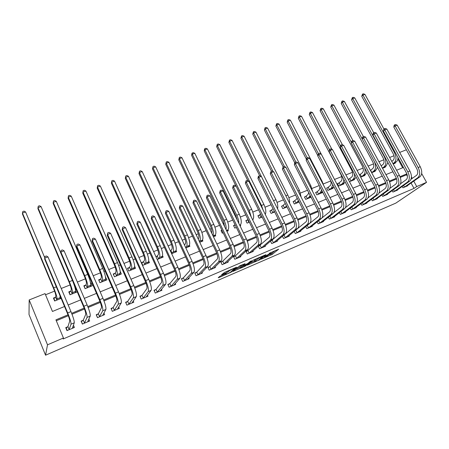 <?xml version="1.0" encoding="UTF-8"?>
<svg xmlns="http://www.w3.org/2000/svg" width="449" height="449" viewBox="0 0 449 449"><rect width="100%" height="100%" fill="white"/><g stroke="black" fill="none" stroke-linecap="round" stroke-linejoin="round"><path stroke-width="0.67" d="M261.166 259.213L272.274 254.37L278.711 249.167L269.204 253.331C270.837 252.652 271.454 252.523 271.056 252.944L264.309 256.615L265.954 256.003C267.576 255.324 268.188 255.195 267.8 255.604L261.166 259.213M220.874 275.776L219.64 276.444L218.208 277.757L218.876 277.6L231.235 272.122L236.724 267.273L236.079 267.408L224.663 272.33L221.604 274.653L227.132 272.403L229.31 270.899C230.275 270.001 235.618 267.705 234.429 268.693L230.831 271.886C229.916 272.739 224.674 275.007 225.78 274.064L226.358 273.548L225.701 273.694L220.874 275.776M231.235 272.122L231.033 271.701L231.235 272.122M416.734 186.559L414.023 188.406L63.124 338.984L63.438 337.985L47.51 344.81L45.562 355.204L395.794 203.139L426.55 182.35L416.734 186.559L413.754 181.138M247.259 265.191L259.803 259.763L265.96 254.667L253.118 260.207L247.259 265.191M244.419 266.549L232.868 271.415L239.671 265.859L245.109 263.658L242.763 265.69L243.386 265.555L247.775 263.524L250.256 261.397L251.58 260.824L245.654 265.881L244.419 266.549L244.29 266.279M414.023 188.406L411.065 183.018M407.434 176.395L406.558 174.796L400.295 177.406M396.607 178.943L389.637 181.851M385.944 183.388L378.804 186.363M375.111 187.901L367.804 190.943M364.105 192.486L356.629 195.601M352.925 197.145L345.27 200.338M341.566 201.882L333.725 205.148M330.015 206.692L321.989 210.037M318.279 211.58L310.063 215.004M306.347 216.553L297.934 220.061M294.218 221.61L285.598 225.202M281.882 226.745L273.054 230.427M269.338 231.976L260.297 235.742M256.581 237.291L247.315 241.152M243.605 242.696L234.109 246.653M230.399 248.202L220.672 252.254M216.962 253.797L206.995 257.951M203.285 259.5L193.07 263.754M189.366 265.297L178.893 269.664M175.194 271.202L164.457 275.675M160.764 277.218L149.758 281.804M146.065 283.341L134.784 288.039M131.102 289.577L119.529 294.398M115.853 295.93L103.988 300.875M100.318 302.407L88.144 307.475M84.479 309.002L71.997 314.205M68.343 315.726L56.293 320.749M407.552 185.488L407.703 185.763L402.933 187.794L402.197 186.436M397.573 189.714L397.724 190.006L392.886 192.065L392.123 190.651M387.442 194.007L387.605 194.31L382.688 196.398L381.897 194.928M377.16 198.363L377.328 198.677L372.339 200.798L371.519 199.261M366.721 202.785L366.895 203.111L361.832 205.266L360.985 203.655M356.124 207.27L356.31 207.612L351.169 209.801L350.282 208.112M345.365 211.827L345.556 212.186L340.336 214.403L339.416 212.635M334.443 216.452L334.64 216.828L329.336 219.078L328.376 217.221M323.347 221.144L323.549 221.542L318.167 223.832L317.162 221.868M312.077 225.909L312.291 226.33L306.819 228.653L305.769 226.582M295.549 230.41L295.139 230.578M300.628 230.752L300.847 231.19L295.296 233.553L294.196 231.364M283.863 235.355L283.022 235.708M288.993 235.669L289.229 236.135L283.583 238.531L282.427 236.213M271.987 240.378L270.702 240.922M277.173 240.658L277.42 241.152L271.684 243.594L270.466 241.124M259.92 245.485L258.327 246.153L259.589 248.735L265.421 246.254L265.163 245.732M247.652 250.671L246.035 251.356L247.298 253.96L253.225 251.44L252.95 250.879M235.186 255.947L233.542 256.643L234.805 259.275L240.827 256.71L240.535 256.11M222.508 261.307L220.841 262.014L222.098 264.674L228.227 262.07L227.918 261.425M209.621 266.762L207.926 267.481L209.183 270.163L215.413 267.52L215.082 266.824M196.516 272.307L194.787 273.037L196.05 275.748L202.381 273.059L202.033 272.307M183.186 277.948L181.43 278.689L182.687 281.428L189.13 278.689L188.754 277.875M169.627 283.684L167.842 284.436L169.099 287.208L175.649 284.419L175.245 283.527M155.837 289.521L154.018 290.29L155.27 293.085L161.937 290.25L161.494 289.263M141.8 295.459L139.948 296.239L141.205 299.068L147.985 296.183L147.497 295.083M127.516 301.498L125.63 302.295L126.887 305.152L133.791 302.216L133.246 300.982M112.98 307.649L111.06 308.463L112.312 311.348L119.339 308.362L118.727 306.959M98.179 313.913L96.226 314.738L97.478 317.656L104.628 314.614L103.932 312.992M83.11 320.289L81.123 321.125L82.369 324.083L89.654 320.984L88.84 319.065M67.765 326.777L65.745 327.635L66.985 330.621L74.405 327.467L73.428 325.132M393.992 155.741L389.631 157.481M383.85 159.788L378.95 161.741M373.551 163.896L368.107 166.068M363.106 168.066L357.09 170.463M352.493 172.298L345.893 174.93M341.723 176.592L334.522 179.465M330.79 180.953L323.246 183.961M319.25 185.555L311.965 188.462M307.503 190.241L300.51 193.031M295.56 195.006L288.87 197.678M283.42 199.85L277.039 202.392M271.078 204.772L265.022 207.191M258.523 209.778L252.804 212.063M245.76 214.875L240.383 217.019M236.814 218.439L236.488 218.568M232.773 220.049L227.761 222.053M224.191 223.479L223.282 223.838M219.567 225.319L214.925 227.172M211.361 228.597L209.84 229.203M206.125 230.679L201.87 232.38M198.306 233.8L196.157 234.659M192.453 236.135L188.597 237.673M185.033 239.098L182.238 240.209M178.534 241.691L175.093 243.061M171.535 244.481L168.066 245.867M164.362 247.343L161.354 248.538M157.801 249.958L153.631 251.62M149.938 253.096L147.379 254.117M143.826 255.532L138.937 257.485M135.25 258.955L133.151 259.791M129.609 261.206L123.975 263.451M120.293 264.921L118.676 265.567M115.14 266.975L108.731 269.535M105.055 271L103.938 271.443M100.408 272.852L93.196 275.731M89.531 277.19L88.93 277.431M85.411 278.835L77.368 282.045M70.139 284.93L61.238 288.477M54.587 291.132L45.523 294.746M402.691 167.752L397.881 158.974M395.126 162.757L395.328 163.133L393.184 163.997M385.124 166.787L385.332 167.174L382.514 168.319M374.977 170.873L375.196 171.277L371.671 172.702L374.028 170.805C375.92 168.813 376.032 165.737 374.371 161.578M360.036 174.599L359.425 174.846M364.678 175.02L364.902 175.441L360.659 177.159M349.535 178.831L348.233 179.353M354.227 179.23L354.457 179.667L349.468 181.688M338.877 183.125L337.474 183.686L338.709 186.043L343.855 183.961L343.614 183.501M328.056 187.48L326.631 188.052L327.871 190.432L333.091 188.316L332.844 187.834M317.067 191.903L315.625 192.486L316.859 194.888L322.163 192.739L321.905 192.234M305.909 196.398L304.444 196.988L305.679 199.412L311.067 197.229L310.792 196.696M294.578 200.961L293.085 201.562L294.325 204.003L299.146 202.056M283.066 205.597L281.551 206.209L282.791 208.673L287.006 206.967M271.376 210.306L269.838 210.923L271.078 213.415L274.665 211.962M259.5 215.088L257.934 215.716L259.174 218.231L262.115 217.041M247.427 219.948L245.839 220.588L247.079 223.125L249.352 222.21M235.124 224.904L233.547 225.538L234.788 228.103L236.365 227.463M240.344 224.955L240.709 225.707L240.08 225.959M221.918 230.225L221.054 230.573L222.294 233.16L223.159 232.807M227.929 229.916L228.317 230.719L226.868 231.308M208.476 235.635L209.717 238.245M215.301 234.956L215.716 235.82L213.427 236.746M202.465 240.075L202.903 241.006L199.749 242.28M189.399 245.249L189.882 246.277L185.824 247.915M170.721 250.839L170.407 250.963M176.103 250.475L176.637 251.636L171.647 253.657M157.172 256.295L155.977 256.777M162.549 255.734L163.167 257.086L157.212 259.494M143.388 261.846L141.575 262.575L142.81 265.325L149.466 262.631L148.737 261.009M129.368 267.492L127.522 268.233L128.756 271.011L135.531 268.272L134.627 266.251M115.107 273.233L113.227 273.991L114.456 276.803L121.348 274.008L120.192 271.387M100.587 279.082L98.673 279.85L99.903 282.69L106.918 279.85L105.509 277.1M85.81 285.031L83.862 285.817L85.091 288.685L92.23 285.794L91.007 282.937L90.58 283.111M76.033 288.971L75.381 289.229M70.768 291.087L68.787 291.889L70.01 294.785L77.262 291.856M55.452 297.255L53.437 298.069L54.655 300.998L61.131 298.383M64.533 306.499L52.449 311.46L45.057 293.624L29.179 299.943L29.011 314.491L45.562 355.204M399.677 152.436L406.345 149.781M29.179 299.943L47.51 344.81M68.001 314.828L55.923 319.851L63.438 337.985M406.856 173.842L400.02 176.682M396.349 178.208L389.356 181.121M385.685 182.648L378.529 185.628M374.848 187.154L367.523 190.202M363.842 191.734L356.343 194.855M352.656 196.387L344.984 199.581M341.291 201.118L333.433 204.385M329.74 205.923L321.697 209.268M318.004 210.806L309.765 214.235M306.066 215.773L297.636 219.28M293.938 220.824L285.3 224.416M281.596 225.954L272.751 229.635M269.052 231.173L259.993 234.945M256.289 236.483L247.012 240.344M243.307 241.888L233.8 245.844M230.096 247.382L220.358 251.434M216.654 252.978L206.675 257.125M202.976 258.669L192.75 262.923M189.051 264.461L178.573 268.822M174.88 270.36L164.132 274.827M160.445 276.365L149.433 280.945M145.745 282.477L134.453 287.18M130.771 288.707L119.193 293.528M115.522 295.055L103.646 299.994M99.981 301.52L87.802 306.588M84.143 308.109L71.649 313.307M412.244 178.393L411.441 176.928M426.55 182.35L421.667 173.533M68.181 305L80.668 299.881M84.328 298.377L96.501 293.382M100.172 291.878L112.037 287.006M115.713 285.497L127.286 280.754M130.973 279.239L142.254 274.608M145.947 273.093L156.954 268.581M160.652 267.06L171.383 262.659M175.088 261.138L185.56 256.839M189.265 255.324L199.485 251.131M203.195 249.605L213.163 245.513M216.873 243.992L226.605 240.002M230.32 238.475L239.817 234.58M243.532 233.053L252.798 229.254M256.514 227.727L265.561 224.017M269.282 222.491L278.111 218.865M281.832 217.344L290.452 213.803M294.168 212.276L302.592 208.824M306.302 207.298L314.53 203.925M318.24 202.404L326.271 199.109M329.981 197.582L337.828 194.366M341.532 192.846L349.199 189.703M352.897 188.182L360.384 185.111M364.083 183.59L371.396 180.593M375.095 179.072L382.239 176.143M385.932 174.627L392.914 171.765M396.602 170.25L403.421 167.455M406.558 174.796L407.063 174.425M105.689 277.027L105.543 277.353M91.007 282.937L90.687 283.785M76.044 288.993L75.589 290.525M267.666 255.318L271.797 253.404L275.417 250.458M249.784 263.041L254.594 260.964M258.04 260.471L263.866 255.633L258.472 258.399L254.83 261.453C254.443 261.868 255.077 261.733 256.727 261.037L258.04 260.471M254.465 260.695L256.603 258.568M240.125 267.211L235.254 269.316M239.906 266.751L240.383 267.75C239.25 268.698 244.396 266.465 245.35 265.6L246.686 264.455L242.943 265.937L240.395 267.739L240.002 266.953M242.415 264.955L241.214 265.612L241.697 266.611M239.912 266.745L241.214 265.612M233.385 268.783L233.856 268.367M391.769 161.404L393.128 160.327C394.531 158.811 394.553 156.611 393.201 153.726L361.737 96.288L362.528 94.077L363.336 93.796L364.919 94.357L383.968 129.048M364.919 94.357L362.893 95.059L394.491 152.677C396.523 157.027 396.484 160.332 394.362 162.589L393.004 163.666M394.031 163.655L396.366 161.78L394.362 162.589M398.016 157.599C397.96 159.524 397.41 160.916 396.366 161.78M362.528 94.077L362.893 95.059L361.737 96.288M406.407 186.313L419.871 176.844L417.834 177.709L404.235 187.239M411.015 179.269L416.532 175.346C418.086 173.842 418.159 171.591 416.745 168.594L393.807 127.089L394.155 125.31L394.682 124.839L395.507 124.53L397.185 125.142L420.225 166.702C422.346 171.215 422.228 174.599 419.871 176.844M397.185 125.142L395.126 125.922L418.165 167.556C420.292 172.079 420.18 175.458 417.834 177.709M394.682 124.839L395.126 125.922L393.807 127.089M403.589 185.448L404.482 187.093M381.19 165.872L383.031 164.385C384.406 162.875 384.411 160.669 383.053 157.756L351.556 99.824L352.336 97.601L353.155 97.321L354.732 97.882L373.736 132.736L374.595 132.404L376.279 133.033L399.386 175.351C401.524 179.942 401.468 183.349 399.206 185.572L386.269 194.877M354.732 97.882L352.678 98.595L384.316 156.712C386.359 161.096 386.342 164.418 384.271 166.669L382.419 168.151M384.018 167.707L386.303 165.849L384.271 166.669M387.857 162.476L386.303 165.849M352.336 97.601L352.678 98.595L351.556 99.824M370.436 170.401L372.788 168.498C374.129 167 374.118 164.783 372.754 161.848L341.218 103.41L341.986 101.182L342.823 100.89L344.405 101.463L363.421 136.608M373.86 171.815L376.094 169.975L374.028 170.805M344.405 101.463L342.318 102.187L362.203 138.994M377.491 167.348L376.094 169.975M341.986 101.182L342.318 102.187L341.218 103.41M370.621 170.278L371.856 172.573M359.486 174.964L362.394 172.68C363.696 171.187 363.668 168.959 362.298 166.001L330.733 107.053L331.491 104.808L332.333 104.516L333.916 105.1L352.953 140.548M364.74 168.162C365.441 171.361 365.076 173.64 363.634 175.003L361.271 176.912M363.55 175.991L365.727 174.161L363.634 175.003M333.916 105.1L331.805 105.829L351.455 142.49M366.917 172.225L365.727 174.161M331.491 104.808L331.805 105.829L330.733 107.053M360.278 174.448L361.507 176.76M396.416 190.561L409.617 181.177L407.546 182.053L394.205 191.504M400.525 183.781L406.244 179.667C407.771 178.174 407.821 175.913 406.401 172.887L383.429 131.013L383.777 129.217L384.293 128.751L385.13 128.436L386.814 129.059L409.886 170.99C412.019 175.542 411.929 178.938 409.617 181.177M386.814 129.059L384.72 129.845L407.799 171.86C409.931 176.418 409.847 179.813 407.546 182.053M384.293 128.751L384.72 129.845L383.429 131.013M393.526 189.646L394.452 191.353M376.279 133.033L374.157 133.836L397.264 176.227C399.408 180.829 399.357 184.236 397.107 186.458L384.03 195.831M389.872 188.372L395.799 184.056C397.292 182.569 397.32 180.302 395.9 177.248L372.894 134.992L373.242 133.19L373.748 132.724L374.157 133.836L372.894 134.992M383.317 193.895L384.277 195.68M375.976 199.255L388.632 190.039L386.499 190.943L373.697 200.22M379.046 193.042L385.191 188.513C386.645 187.037 386.656 184.758 385.231 181.677L362.191 139.038L362.545 137.214L363.039 136.754L363.903 136.429L365.587 137.068L388.722 179.774C390.871 184.404 390.843 187.828 388.632 190.039M365.587 137.068L363.426 137.882L386.567 180.666C388.716 185.302 388.694 188.732 386.499 190.943M363.039 136.754L363.426 137.882L362.191 139.038M372.951 198.211L373.944 200.074M348.368 179.6L351.836 176.923C353.11 175.436 353.054 173.202 351.685 170.216L320.086 110.746L320.833 108.495L321.692 108.198L323.274 108.787L342.492 144.864M354.379 173.808C354.688 176.378 354.255 178.197 353.082 179.269L350.77 181.16M353.082 180.223L355.204 178.41L353.082 179.269M323.274 108.787L321.13 109.534L340.538 146.026M356.136 177.114L355.204 178.41M320.833 108.495L321.13 109.534L320.086 110.746M349.771 178.674L351.006 181.009M365.525 203.694L377.895 194.574L375.729 195.489L363.213 204.677M368.045 197.801L374.421 193.042C375.835 191.571 375.83 189.282 374.393 186.178L351.331 143.141L351.679 141.312L352.162 140.846L353.037 140.52L354.727 141.166L377.884 184.27C380.045 188.939 380.05 192.374 377.895 194.574M354.727 141.166L352.532 141.996L375.701 185.179C377.862 189.854 377.867 193.294 375.729 195.489M352.162 140.846L352.532 141.996L351.331 143.141M362.422 202.583L363.454 204.531M337.62 183.955L341.122 181.228C342.357 179.752 342.284 177.507 340.909 174.498L309.288 114.495L310.018 112.233L310.888 111.936L312.476 112.531L331.923 149.337M343.698 179.274C343.766 181.301 343.322 182.737 342.368 183.596L340.112 185.476M342.464 184.528L344.523 182.726L342.368 183.596M312.476 112.531L310.298 113.283L329.476 149.646M345.135 182.002L344.523 182.726M310.018 112.233L310.298 113.283L309.288 114.495M339.113 182.968L340.348 185.319M326.777 188.333L330.245 185.605C331.154 184.662 331.323 183.074 330.756 180.829M332.76 184.668L331.491 187.991L329.291 189.854M331.676 188.889L333.68 187.11L331.491 187.991M317.763 155.5L298.321 118.3L299.04 116.033L299.926 115.724L301.509 116.33L333.899 178.275M301.509 116.33L299.298 117.099L318.403 153.614M299.04 116.033L299.298 117.099L298.321 118.3M328.286 187.328L329.527 189.703M315.77 192.778L319.2 190.045L319.969 186.936M321.568 190.028L320.446 192.453L318.307 194.299M320.726 193.323L322.455 191.745M306.336 159.114L287.186 122.167L287.893 119.883L288.791 119.574L290.38 120.186L322.174 181.374L323.6 185.308M290.38 120.186L288.129 120.966L307.223 157.767M287.893 119.883L288.129 120.966L287.186 122.167M317.297 191.751L318.537 194.148M304.596 197.291L307.98 194.552L308.721 192.615M310.136 195.371L309.226 196.988L307.15 198.817M309.608 197.824L310.809 196.684M307.077 225.527L317.914 216.788C319.127 215.363 319.003 213.028 317.538 209.784L294.37 164.665L294.724 162.763L275.882 126.09L276.573 123.801L277.488 123.481L279.076 124.104L310.888 185.847L312.594 191.431M279.076 124.104L276.792 124.895L295.891 162.033M276.573 123.801L276.792 124.895L275.882 126.09M306.139 196.247L307.374 198.666M293.242 201.87L296.587 199.137L297.143 198.116M298.456 200.697L295.818 203.403M298.316 202.392L298.978 201.724M283.139 166.854L264.399 130.075L265.078 127.774L266.004 127.454L267.593 128.083L299.427 190.398L301.217 197.336M267.593 128.083L265.275 128.885L284.514 166.618M265.078 127.774L265.275 128.885L264.399 130.075M294.802 200.81L296.043 203.251M354.912 208.207L366.99 199.182L364.784 200.114L352.566 209.206M356.854 202.656L363.477 197.639C364.857 196.179 364.824 193.878 363.381 190.746L340.297 147.311L340.645 145.465L341.117 145.005L342.003 144.673L343.693 145.33L366.878 188.833C369.05 193.547 369.084 196.993 366.99 199.182M343.693 145.33L341.464 146.172L364.661 189.759C366.827 194.473 366.872 197.925 364.784 200.114M341.117 145.005L341.464 146.172L340.297 147.311M351.735 207.011L352.807 209.06M344.142 212.787L355.905 203.863L353.666 204.806L341.756 213.803M345.472 207.606L352.358 202.314C353.7 200.86 353.644 198.553 352.196 195.394L329.083 151.549L329.892 149.231L330.795 148.894L332.485 149.556L355.698 193.474C357.875 198.228 357.943 201.691 355.905 203.863M332.485 149.556L330.223 150.415L353.442 194.411C355.619 199.171 355.692 202.639 353.666 204.806M329.892 149.231L330.223 150.415L329.083 151.549M340.881 211.507L341.998 213.651M333.203 217.439L344.647 208.617L342.374 209.576L330.784 218.467M333.876 212.669L341.06 207.062C342.363 205.614 342.284 203.302 340.83 200.114L317.696 155.848L318.493 153.524L319.407 153.176L321.102 153.855L344.332 198.189C346.521 202.982 346.622 206.461 344.647 208.617M321.102 153.855L318.801 154.725L342.037 199.143C344.226 203.941 344.338 207.421 342.374 209.576M318.493 153.524L318.801 154.725L317.696 155.848M329.852 216.064L331.02 218.321M322.09 222.16L333.203 213.449L330.896 214.426L319.632 223.204M322.034 217.883L329.583 211.883C330.84 210.452 330.739 208.123 329.28 204.912L306.128 160.22L306.908 157.885L307.84 157.532L309.529 158.222L332.788 202.982C334.982 207.82 335.122 211.311 333.203 213.449M309.529 158.222L307.195 159.103L330.453 203.947C332.647 208.796 332.799 212.287 330.896 214.426M306.908 157.885L307.195 159.103L306.128 160.22M318.65 220.684L319.868 223.063M310.803 226.958L321.579 218.36L319.228 219.353L308.311 228.019M294.724 162.763L296.082 161.96L297.777 162.656L321.046 207.853C323.252 212.731 323.426 216.238 321.579 218.36M297.777 162.656L295.403 163.554L318.678 208.836C320.878 213.724 321.063 217.232 319.228 219.353M295.133 162.319L295.403 163.554L294.37 164.665M307.284 225.398L308.542 227.873M281.714 206.529L285.25 203.481M286.513 205.979L284.307 208.061M271.471 171.226L252.742 134.122L253.41 131.81L254.347 131.484L255.936 132.124L287.775 195.018C289.212 197.987 289.801 200.692 289.538 203.122M255.936 132.124L253.584 132.938L273.059 171.484M253.41 131.81L253.584 132.938L252.742 134.122M283.291 205.446L284.531 207.909M299.343 231.836L309.759 223.355L307.369 224.36L296.806 232.913M294.701 230.943L306.055 221.767C307.223 220.358 307.071 218.018 305.601 214.74L282.421 169.178L283.167 166.82L284.133 166.456L285.828 167.168L309.114 212.804C311.325 217.726 311.539 221.245 309.759 223.355M285.828 167.168L283.414 168.078L306.701 213.803C308.918 218.736 309.137 222.255 307.369 224.36M283.167 166.82L283.414 168.078L282.421 169.178M295.779 230.264L297.036 232.767M270.001 211.255L273.048 208.718M274.294 211.221L272.616 212.792M270.551 241.298L281.742 231.987C282.814 230.601 282.612 228.238 281.125 224.904L257.928 178.433L258.276 176.491L259.64 175.677L240.9 138.236L241.551 135.907L242.505 135.576L244.093 136.227L275.944 199.715C277.628 203.302 278.167 206.338 277.566 208.824M244.093 136.227L241.702 137.057L274.204 202.112M241.551 135.907L241.702 137.057L240.9 138.236M271.594 210.154L272.835 212.641M287.697 236.786L297.743 228.429L295.313 229.456L285.121 237.88M282.449 236.253L294 226.835C295.122 225.437 294.942 223.086 293.466 219.78L270.276 173.769L271.005 171.4L271.987 171.03L273.682 171.748L296.98 217.838C299.202 222.805 299.455 226.341 297.743 228.429M273.682 171.748L271.23 172.674L294.527 218.854C296.75 223.832 297.014 227.368 295.313 229.456M271.005 171.4L271.23 172.674L270.276 173.769M284.088 235.209L285.351 237.734M258.102 216.064L260.616 214.016M261.862 216.536L260.74 217.597M247.87 180.751L228.872 142.412L229.506 140.071L230.477 139.74L232.06 140.397L263.917 204.486C265.859 208.774 266.313 212.091 265.286 214.437M232.06 140.397L229.635 141.239L261.486 205.451L263.103 210.031M229.506 140.071L229.635 141.239L228.872 142.412M259.713 214.936L260.953 217.451M275.866 241.815L285.525 233.587L283.061 234.631L273.245 242.926M259.64 175.677L261.335 176.412L284.638 222.957C286.872 227.974 287.164 231.516 285.525 233.587M261.335 176.412L258.837 177.349L282.146 223.989C284.38 229.018 284.683 232.565 283.061 234.631M258.641 176.053L258.837 177.349L257.928 178.433M272.212 240.232L273.469 242.786M246.013 220.947L247.988 219.432M249.234 221.969L248.667 222.485M235.927 185.925L216.648 146.655L217.265 144.303L218.253 143.966L219.842 144.634L251.693 209.341C253.825 214.19 254.213 217.664 252.849 219.763L252.686 219.931M219.842 144.634L217.372 145.487L249.223 210.317L251.165 216.828M217.265 144.303L217.372 145.487L216.648 146.655M247.64 219.797L248.881 222.334M263.838 246.928L273.104 238.834L270.595 239.895L261.178 248.061M258.461 246.422L269.277 237.224C270.298 235.848 270.068 233.48 268.581 230.113L245.373 183.181L246.074 180.784L247.085 180.403L248.78 181.149L272.094 228.165C274.333 233.227 274.67 236.786 273.104 238.834M248.78 181.149L246.243 182.103L269.557 229.214C271.797 234.288 272.145 237.847 270.595 239.895M246.074 180.784L246.243 182.103L245.373 183.181M260.139 245.339L261.402 247.915M233.727 225.909L235.13 224.91M237.179 219.982L235.938 216.194L204.233 150.965L204.559 149.068L205.833 148.26L207.421 148.939L239.266 214.268C241.41 219.163 241.837 222.653 240.546 224.736L239.85 225.482M207.421 148.939L204.912 149.809L236.758 215.267C238.144 218.22 238.823 220.902 238.795 223.316M204.834 148.602L204.912 149.809L204.233 150.965M251.614 252.125L260.471 244.172L257.917 245.249L248.914 253.275M246.17 251.636L247.87 250.531L256.598 242.55C257.569 241.192 257.311 238.812 255.812 235.416L232.61 188.002L233.289 185.6L234.322 185.213L236.011 185.965L259.326 233.458C261.576 238.571 261.958 242.14 260.471 244.172M236.011 185.965L233.435 186.936L256.749 234.53C259 239.648 259.387 243.223 257.917 245.249M233.289 185.6L233.435 186.936L232.61 188.002M247.87 250.531L249.133 253.135M221.239 230.954L222.002 230.404M224.702 226.796L223.31 221.205L191.611 155.348L191.942 153.435L193.21 152.621L194.799 153.311L226.633 219.28C228.788 224.219 229.254 227.722 228.047 229.787L226.801 231.162M194.799 153.311L192.245 154.198L224.085 220.296C225.785 224.034 226.442 227.143 226.06 229.619M192.194 152.974L192.245 154.198L191.611 155.348M239.194 257.406L247.624 249.599L245.025 250.694L236.443 258.573M233.682 256.929L235.399 255.807L243.706 247.966C244.621 246.624 244.329 244.234 242.83 240.804L219.623 192.907L220.285 190.494L221.335 190.101L223.03 190.864L246.344 238.846C248.6 244.003 249.027 247.59 247.624 249.599M223.03 190.864L220.403 191.852L243.717 239.934C245.979 245.103 246.411 248.69 245.025 250.694M220.285 190.494L220.403 191.852L219.623 192.907M235.399 255.807L236.662 258.433M214.055 236.494L215.335 234.922L213.006 235.865M211.681 233.07C212.186 231.538 211.782 229.282 210.469 226.307L178.786 159.799L179.347 157.414L180.386 157.06L181.968 157.756L213.791 224.377C215.952 229.36 216.463 232.874 215.335 234.922M181.968 157.756L179.376 158.654L211.198 225.409C213.236 230.062 213.819 233.497 212.938 235.714M179.347 157.414L179.376 158.654L178.786 159.799M198.194 238.986L198.548 238.548C199.227 237.19 198.845 234.838 197.408 231.493L165.748 164.323L166.293 161.932L167.342 161.567L168.925 162.28L200.731 229.557C202.897 234.591 203.459 238.116 202.409 240.148L201.219 241.685M168.925 162.28L166.293 163.189L198.093 230.606C200.26 235.646 200.832 239.177 199.799 241.197L199.44 241.635M166.293 161.932L165.748 164.323M184.472 245.019L185.364 243.846C185.981 242.505 185.572 240.142 184.129 236.769L152.492 168.925L153.019 166.523L154.086 166.152L155.668 166.871L187.446 234.833C189.624 239.906 190.23 243.448 189.265 245.457L188.165 246.967M155.668 166.871L152.991 167.803L184.763 235.893C186.941 240.984 187.559 244.525 186.61 246.529L185.712 247.685M153.019 166.523L152.492 168.925M170.446 251.047L171.95 249.24C172.511 247.91 172.068 245.541 170.62 242.134L139.016 173.606L139.521 171.187L140.604 170.811L142.187 171.546L173.937 240.193C176.12 245.317 176.771 248.869 175.901 250.856L174.891 252.338M142.187 171.546L139.459 172.489L171.209 241.276C173.393 246.411 174.055 249.97 173.196 251.945L171.956 253.528M139.521 171.187L139.016 173.606M170.912 250.694L172.152 253.382M161.769 257.653L161.623 257.333M156.123 257.092L158.312 254.723C158.811 253.41 158.334 251.03 156.881 247.59L125.31 178.365L125.793 175.935L126.899 175.553L128.476 176.294L160.192 245.648C162.381 250.817 163.088 254.387 162.302 256.351L161.393 257.805M128.476 176.294L125.703 177.254L157.414 246.748C159.608 251.934 160.321 255.503 159.558 257.457L158.407 259.011M125.793 175.935L125.31 178.365M157.363 256.149L158.598 258.865M148.119 263.176L147.94 262.777M141.794 263.075L143.579 261.7L144.432 260.302C144.87 259 144.359 256.62 142.9 253.146L111.369 183.203L111.829 180.762L112.957 180.369L114.529 181.127L146.206 251.193C148.406 256.418 149.158 259.999 148.473 261.935L147.665 263.361M114.529 181.127L111.711 182.103L143.383 252.316C145.577 257.552 146.346 261.133 145.678 263.063L144.623 264.59M111.829 180.762L111.369 183.203M143.579 261.7L144.814 264.444M134.229 268.794L134.01 268.294M127.752 268.755L129.553 267.346L130.311 265.976C130.681 264.697 130.137 262.3 128.672 258.798L97.192 188.125L97.629 185.673L98.774 185.274L100.346 186.043L131.972 256.845C134.178 262.121 134.986 265.713 134.397 267.621L133.695 269.013M100.346 186.043L97.478 187.037L129.099 257.984C131.304 263.271 132.124 266.863 131.557 268.771L130.603 270.264M97.629 185.673L97.192 188.125M129.553 267.346L130.788 270.124M120.102 274.513L119.827 273.89M113.462 274.535L115.286 273.093L115.943 271.752C116.24 270.489 115.662 268.087 114.192 264.551L82.768 193.132L83.177 190.668L84.345 190.264L85.911 191.049L117.486 262.592C119.698 267.918 120.562 271.522 120.079 273.407L119.479 274.766M85.911 191.049L82.998 192.06L114.557 263.754C116.774 269.091 117.649 272.7 117.183 274.58L116.336 276.04M83.177 190.668L82.768 193.132M115.286 273.093L116.516 275.899M105.728 280.333L105.386 279.553M99.903 282.69L98.926 280.423L100.761 278.941L101.317 277.634C101.547 276.388 100.924 273.98 99.454 270.405L68.091 198.228L68.478 195.753L69.662 195.343L71.228 196.134L102.742 268.44C104.959 273.823 105.88 277.443 105.504 279.3L105.015 280.619M71.228 196.134L68.259 197.167L99.762 269.625C101.979 275.018 102.911 278.638 102.557 280.49L101.816 281.916M68.478 195.753L68.091 198.228M100.761 278.941L101.99 281.776M91.096 286.254L90.67 285.272L90.294 286.58M85.17 288.651L84.193 286.361L85.983 284.891L86.427 283.616C86.584 282.393 85.922 279.974 84.446 276.365L53.15 203.414L53.257 202.364L84.693 275.602C86.921 281.052 87.909 284.683 87.662 286.507L87.039 287.899M56.282 201.315L53.257 202.364L53.515 200.922L54.722 200.507L56.282 201.315L87.729 274.401C89.952 279.834 90.934 283.465 90.664 285.295L87.662 286.507M85.983 284.891L87.207 287.758M76.201 292.282L75.612 290.885M70.173 294.724L69.197 292.406L70.936 290.952L71.268 289.712C71.352 288.505 70.65 286.08 69.168 282.432L37.946 208.69L37.991 207.651L69.348 281.691C71.582 287.192 72.637 290.84 72.502 292.63L71.992 293.983M69.124 292.686L69.197 292.406M75.309 292.641L75.555 291.395L72.502 292.63M41.067 206.591L37.991 207.651L38.283 206.192L39.512 205.765L41.067 206.591L60.744 252.916M72.963 281.731C74.876 286.675 75.741 289.897 75.555 291.395M70.936 290.952L72.16 293.848M61.042 298.417L60.065 296.087M54.901 300.903L53.925 298.563L55.614 297.12L55.833 295.919C55.833 294.735 55.092 292.299 53.605 288.612L22.472 214.061L22.45 213.039L53.723 287.893C55.962 293.45 57.079 297.109 57.062 298.866L56.675 300.185M53.841 299.045L53.925 298.563M60.054 298.815L60.177 297.608L57.062 298.866M25.582 211.956L22.45 213.039L22.781 211.552L24.033 211.12L25.582 211.956L44.788 257.81M59.897 295.436L60.177 297.608M55.614 297.12L56.838 300.05M226.565 262.777L234.546 255.116L231.909 256.233L223.77 263.961M220.981 262.317L222.721 261.166L230.59 253.477C231.448 252.147 231.123 249.756 229.619 246.293L206.417 197.897L207.062 195.472L208.128 195.068L209.823 195.848L233.132 244.329C235.399 249.537 235.871 253.135 234.546 255.116M209.823 195.848L207.152 196.858L230.46 245.435C232.728 250.654 233.211 254.257 231.909 256.233M207.062 195.472L207.152 196.858L206.417 197.897M222.721 261.166L223.984 263.827M213.724 268.233L221.25 260.734L218.562 261.874L210.884 269.445M208.072 267.795L209.829 266.622L217.243 259.09C218.046 257.777 217.686 255.369 216.177 251.872L192.986 202.976L193.609 200.535L194.692 200.131L196.387 200.922L219.69 249.902C221.963 255.167 222.48 258.776 221.25 260.734M196.387 200.922L193.671 201.943L216.968 251.03C219.247 256.306 219.774 259.915 218.562 261.874M193.609 200.535L193.671 201.943L192.986 202.976M209.829 266.622L211.092 269.305M200.664 273.789L207.713 266.453L204.98 267.61L197.773 275.012M194.939 273.362L196.724 272.167L203.661 264.792C204.402 263.496 204.014 261.082 202.499 257.552L179.319 208.14L179.92 205.687L181.026 205.272L182.715 206.08L206.007 255.582C208.285 260.897 208.858 264.517 207.713 266.453M182.715 206.08L179.948 207.124L203.24 256.727C205.524 262.053 206.102 265.679 204.98 267.61M179.92 205.687L179.948 207.124L179.319 208.14M196.724 272.167L197.981 274.878M187.385 279.435L193.94 272.268L191.156 273.447L184.444 280.681M181.587 279.031L183.388 277.808L189.837 270.601C190.516 269.321 190.095 266.902 188.569 263.339L165.406 213.393L165.99 210.935L167.112 210.514L168.802 211.327L192.077 261.363C194.366 266.728 194.989 270.365 193.94 272.268M168.802 211.327L165.99 212.388L189.259 262.53C191.555 267.907 192.183 271.544 191.156 273.447M165.99 210.935L165.99 212.388L165.406 213.393M183.388 277.808L184.646 280.546M173.875 285.177L179.92 278.195L177.086 279.39L170.884 286.445M168.005 284.795L169.829 283.549L175.767 276.517C176.378 275.254 175.924 272.824 174.392 269.22L151.251 218.742L151.813 216.272L152.952 215.84L154.641 216.671L177.894 267.245C180.195 272.666 180.868 276.315 179.92 278.195M154.641 216.671L151.779 217.754L175.026 268.435C177.327 273.862 178.017 277.516 177.086 279.39M151.813 216.272L151.779 217.754L151.251 218.742M169.829 283.549L171.086 286.31M160.456 290.525L160.59 290.823M160.13 291.019L165.642 284.223L162.757 285.441L157.088 292.31M154.187 290.66L156.028 289.386L161.444 282.533C161.988 281.293 161.494 278.851 159.956 275.215L136.844 224.186L137.377 221.705L138.539 221.267L140.223 222.115L163.453 273.233C165.765 278.711 166.495 282.37 165.642 284.223M140.223 222.115L137.31 223.215L160.534 274.446C162.847 279.935 163.588 283.594 162.757 285.441M137.377 221.705L136.844 224.186M156.028 289.386L157.285 292.181M146.52 296.362L146.688 296.738M146.149 296.963L151.111 290.363L148.17 291.603L143.051 298.282M140.122 296.632L141.991 295.324L146.857 288.662C147.328 287.444 146.795 284.997 145.257 281.321L122.173 229.731L122.684 227.239L123.868 226.79L125.546 227.649L148.748 279.334C151.066 284.868 151.852 288.539 151.111 290.363M125.546 227.649L122.583 228.771L145.773 280.569C148.097 286.114 148.894 289.79 148.17 291.603M122.684 227.239L122.173 229.731M141.991 295.324L143.242 298.147M132.337 302.284L132.539 302.749M131.916 303.013L136.305 296.615L133.314 297.878L128.768 304.355M125.815 302.71L127.701 301.369L132 294.903C132.399 293.708 131.826 291.249 130.283 287.54L107.232 235.377L107.721 232.868L108.927 232.414L110.606 233.289L133.768 285.553C136.098 291.137 136.939 294.825 136.305 296.615M110.606 233.289L107.58 234.429L130.743 286.81C133.067 292.406 133.925 296.099 133.314 297.878M107.721 232.868L107.232 235.377M127.701 301.369L128.953 304.22M92.023 241.124L92.477 238.61L93.706 238.144L95.384 239.036L92.303 240.198L92.023 241.124L115.028 293.871C116.583 297.625 117.195 300.089 116.869 301.262L113.159 307.52L111.251 308.895L112.312 311.348M117.891 308.289L118.143 308.873M117.436 309.17L121.23 302.98L118.177 304.27L114.231 310.534M95.384 239.036L118.508 291.884C120.843 297.53 121.752 301.228 121.23 302.98M92.477 238.61L92.303 240.198L115.421 293.163C117.756 298.821 118.676 302.525 118.177 304.27M113.159 307.52L114.411 310.405M96.445 315.243L97.556 317.623M103.175 314.367L103.489 315.103M102.692 315.439L105.869 309.468L102.759 310.781L99.425 316.826M96.496 315.142L98.353 313.784L101.452 307.739C101.698 306.588 101.042 304.113 99.487 300.325L76.526 246.978L76.953 244.452L78.21 243.981L79.877 244.885L102.961 298.332C105.302 304.04 106.273 307.75 105.869 309.468M79.877 244.885L76.74 246.069L99.813 299.64C102.159 305.359 103.141 309.069 102.759 310.781M76.953 244.452L76.526 246.978M98.353 313.784L99.605 316.702M81.376 321.731L82.532 324.01M88.172 320.502L88.576 321.445M87.678 321.821L90.215 316.079L87.05 317.415L84.356 323.235M81.471 321.501L83.284 320.159L85.748 314.339C85.911 313.211 85.209 310.73 83.649 306.903L60.738 252.944L61.143 250.407L62.417 249.925L64.084 250.845L87.112 304.91C89.463 310.674 90.496 314.401 90.215 316.079M64.084 250.845L60.884 252.052L83.907 306.24C86.259 312.016 87.308 315.742 87.05 317.415M61.143 250.407L60.738 252.944M83.284 320.159L84.53 323.106M66.054 328.371L66.177 327.978L67.232 330.515M72.867 326.67L73.383 327.899M72.396 328.32L74.265 322.814L71.037 324.178L69.011 329.762M66.177 327.978L67.934 326.653L69.735 321.069C69.814 319.963 69.073 317.477 67.507 313.604L44.653 259.022L44.732 258.147L67.692 312.97C70.05 318.807 71.166 322.545 71.037 324.178M47.987 256.918L44.732 258.147L45.023 256.469L46.326 255.981L47.987 256.918L70.959 311.612C73.316 317.437 74.422 321.175 74.265 322.814M67.934 326.653L69.18 329.633M271.797 253.404L272.274 254.37M270.567 254.067L271.039 255.032M259.629 259.404L259.803 259.763M258.214 257.872L258.472 258.399M254.392 260.437L254.869 261.419M233.362 270.977L233.502 271.269M242.308 264.725L242.769 265.685L242.303 264.725M245.468 265.499L245.654 265.881M225.623 273.727L225.78 274.064M229.069 270.427L229.299 270.91M228.384 271.729L227.985 270.893L228.389 271.724M226.683 271.46L227.132 272.403M222.126 274.176L222.277 274.502M218.725 277.28L218.876 277.6M395.165 152.407L394.491 152.677M420.225 166.702L418.165 167.556M384.647 156.583L384.316 156.712M409.886 170.99L407.799 171.86M399.206 185.572L397.107 186.458M399.386 175.351L397.264 176.227M388.722 179.774L386.567 180.666M377.884 184.27L375.701 185.179M322.416 191.661L320.446 192.453M322.174 181.374L321.664 181.576M310.669 196.404L309.226 196.988M310.888 185.847L309.917 186.234M298.725 201.231L297.833 201.59M299.427 190.398L297.973 190.977M366.878 188.833L364.661 189.759M355.698 193.474L353.442 194.411M344.332 198.189L342.037 199.143M332.788 202.982L330.453 203.947M321.046 207.853L318.678 208.836M286.591 206.136L286.26 206.271M287.775 195.018L285.833 195.792M309.114 212.804L306.701 213.803M275.944 199.715L273.553 200.664M296.98 217.838L294.527 218.854M263.917 204.486L261.486 205.451M284.638 222.957L282.146 223.989M251.693 209.341L249.223 210.317M272.094 228.165L269.557 229.214M240.546 224.736L239.659 225.095M239.266 214.268L236.758 215.267M259.326 233.458L256.749 234.53M228.047 229.787L226.448 230.432M226.633 219.28L224.085 220.296M246.344 238.846L243.717 239.934M213.791 224.377L211.198 225.409M202.409 240.148L199.799 241.197M200.731 229.557L198.093 230.606M189.265 245.457L186.61 246.529M187.446 234.833L184.763 235.893M175.901 250.856L173.196 251.945M173.937 240.193L171.209 241.276M162.302 256.351L159.558 257.457M160.192 245.648L157.414 246.748M148.473 261.935L145.678 263.063M146.206 251.193L143.383 252.316M134.397 267.621L131.557 268.771M131.972 256.845L129.099 257.984M120.079 273.407L117.183 274.58M117.486 262.592L114.557 263.754M105.504 279.3L102.557 280.49M102.742 268.44L99.762 269.625M87.729 274.401L84.693 275.602M72.424 280.473L69.348 281.691M56.31 286.866L53.723 287.893M233.132 244.329L230.46 245.435M219.69 249.902L216.968 251.03M206.007 255.582L203.24 256.727M192.077 261.363L189.259 262.53M177.894 267.245L175.026 268.435M163.453 273.233L160.534 274.446M148.748 279.334L145.773 280.569M133.768 285.553L130.743 286.81M118.508 291.884L115.421 293.163M102.961 298.332L99.813 299.64M87.112 304.91L83.907 306.24M70.959 311.612L67.692 312.97M267.553 255.094L267.694 255.38M254.353 260.465L254.83 261.453M229.085 270.421L229.31 270.899"/></g></svg>
